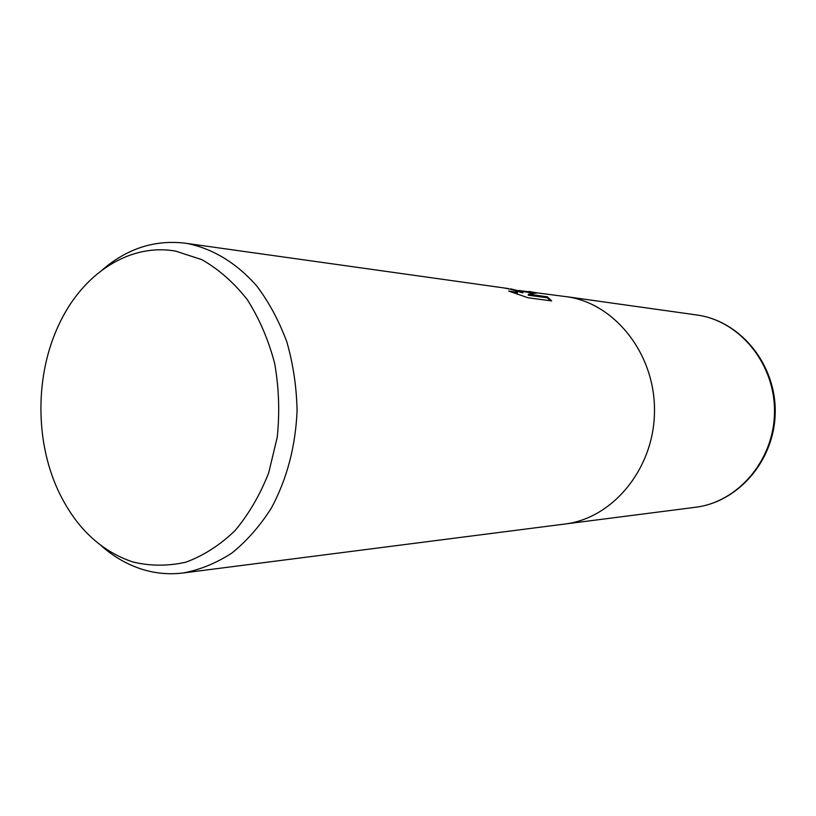 <?xml version="1.0" encoding="UTF-8"?>
<svg xmlns="http://www.w3.org/2000/svg" width="816" height="816" viewBox="0 0 816 816"><rect width="100%" height="100%" fill="white"/><g stroke="black" fill="none" stroke-linecap="round" stroke-linejoin="round"><path stroke-width="1.22" d="M510.622 288.864L522.985 291.914L510.622 288.864M102.602 269.657C127.347 248.441 154.856 239.618 185.15 243.188L187.466 243.535C213.231 248.86 236.293 262.936 256.622 285.773C269.005 302.236 279.092 320.984 286.885 342.026C293.148 364.007 296.545 386.784 297.085 410.346C295.606 446.311 287.028 478.88 271.371 508.062C260.008 525.943 246.881 540.916 231.989 552.973C216.393 563.122 200.134 569.782 183.202 572.965C169.34 574.678 155.754 573.495 142.443 569.395C127.398 564.662 113.567 556.706 100.97 545.516M518.772 290.476L567.926 296.902C615.845 304.133 655.534 355.093 654.483 411.947C653.891 468.823 612.796 518.395 564.723 524.045L183.202 572.965M528.992 291.424L537.142 292.985L528.401 294.199L547.291 296.789L551.677 300.92L528.105 297.789L508.613 291.047L517.385 292.363C518.048 291.241 513.631 289.772 504.125 287.956L185.15 243.188M175.573 251.104L201.838 259.651C218.688 269.229 233.835 282.55 247.258 299.615C259.294 318.526 268.433 339.782 274.655 363.365C278.95 387.743 279.817 412.355 277.236 437.203L268.75 472.668C260.08 494.843 248.809 514.192 234.926 530.716C219.892 545.159 203.572 555.635 185.977 562.142C168.086 566.222 150.358 566.161 132.824 561.969C100.062 550.871 75.072 526.83 57.834 489.814C34.935 439.987 35.323 374.391 58.813 324.839C82.028 274.288 128.806 242.852 175.573 251.104M515.61 290.802L522.832 292.883L522.985 291.914M533.817 293.209L521.393 291.322M550.963 300.829L547.138 297.758L528.248 295.188L528.401 294.199M547.138 297.758L547.291 296.789M517.303 292.883L515.906 293.485M505.186 288.13L508.511 288.548M566.477 296.677L698.149 315.17C740.591 321.586 775.384 364.67 774.486 412.488C773.976 460.316 737.96 502.228 695.365 507.287L565.131 523.994M517.385 292.363L517.222 293.362M697.904 315.129L698.17 315.17C741.265 321.739 776.118 364.925 775.2 412.488C774.71 460.071 738.602 502.095 695.365 507.287"/></g></svg>
